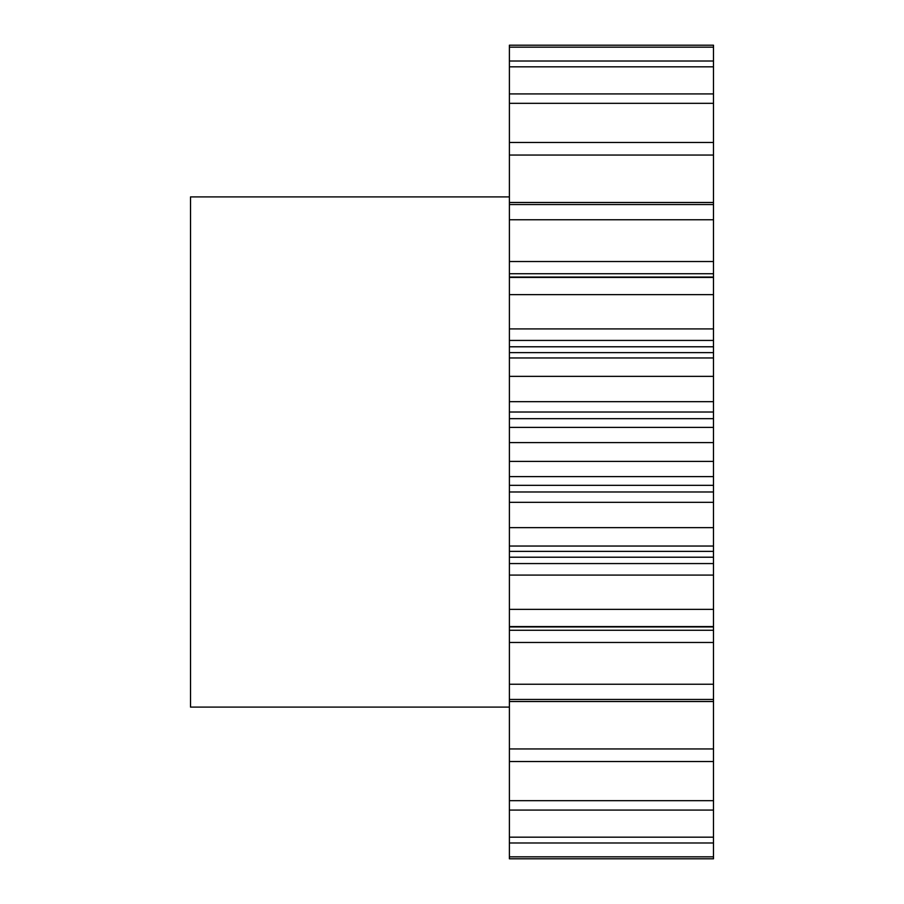 <?xml version="1.0" encoding="UTF-8"?>
<svg xmlns="http://www.w3.org/2000/svg" width="904" height="904" viewBox="0 0 904 904"><rect width="100%" height="100%" fill="white"/><g stroke="black" fill="none" stroke-linecap="round" stroke-linejoin="round"><path stroke-width="1.36" d="M509.393 196.902L190.518 196.902L190.518 707.097L509.393 707.097M509.393 630.269L713.482 630.269L713.482 858.8L509.393 858.8L509.393 45.2L713.482 45.2L713.482 47.166L509.393 47.166M509.393 202.485L713.482 202.485L713.482 47.166M713.482 202.485L713.482 219.762L509.393 219.762M509.393 261.527L713.482 261.527L713.482 219.762M713.482 261.527L713.482 273.731L509.393 273.731M509.393 328.909L713.482 328.909L713.482 273.731M713.482 328.909L713.482 340.435L509.393 340.435M509.393 346.786L713.482 346.786L713.482 340.435M713.482 346.786L713.482 352.628L509.393 352.628M509.393 401.658L713.482 401.658L713.482 352.628M713.482 401.658L713.482 412.021L509.393 412.021M509.393 418.654L713.482 418.654L713.482 412.021M713.482 418.654L713.482 427.389L509.393 427.389M509.393 476.611L713.482 476.611L713.482 427.389M713.482 476.611L713.482 485.346L509.393 485.346M509.393 491.979L713.482 491.979L713.482 485.346M713.482 491.979L713.482 502.341L509.393 502.341M509.393 563.565L713.482 563.565L713.482 502.341M713.482 563.565L713.482 575.091L509.393 575.091M713.482 630.269L713.482 575.091M713.482 61.009L509.393 61.009M713.482 66.828L509.393 66.828M713.482 93.914L509.393 93.914M713.482 103.316L509.393 103.316M713.482 142.47L509.393 142.47M713.482 155.047L509.393 155.047M713.482 204.541L509.393 204.541M713.482 277.438L509.393 277.438M713.482 294.625L509.393 294.625M713.482 357.961L509.393 357.961M713.482 376.358L509.393 376.358M713.482 442.598L509.393 442.598M713.482 461.402L509.393 461.402M713.482 527.642L509.393 527.642M713.482 546.039L509.393 546.039M713.482 609.375L509.393 609.375M713.482 626.562L509.393 626.562M713.482 684.238L509.393 684.238M713.482 699.459L509.393 699.459M713.482 748.953L509.393 748.953M713.482 761.53L509.393 761.53M713.482 800.684L509.393 800.684M713.482 810.086L509.393 810.086M713.482 837.172L509.393 837.172M713.482 842.991L509.393 842.991M713.482 856.834L509.393 856.834M713.482 858.8L509.393 858.8M713.482 701.515L509.393 701.515M713.482 642.473L509.393 642.473M713.482 557.214L509.393 557.214M713.482 626.947L509.393 626.947M713.482 551.372L509.393 551.372M713.482 277.053L509.393 277.053"/></g></svg>
